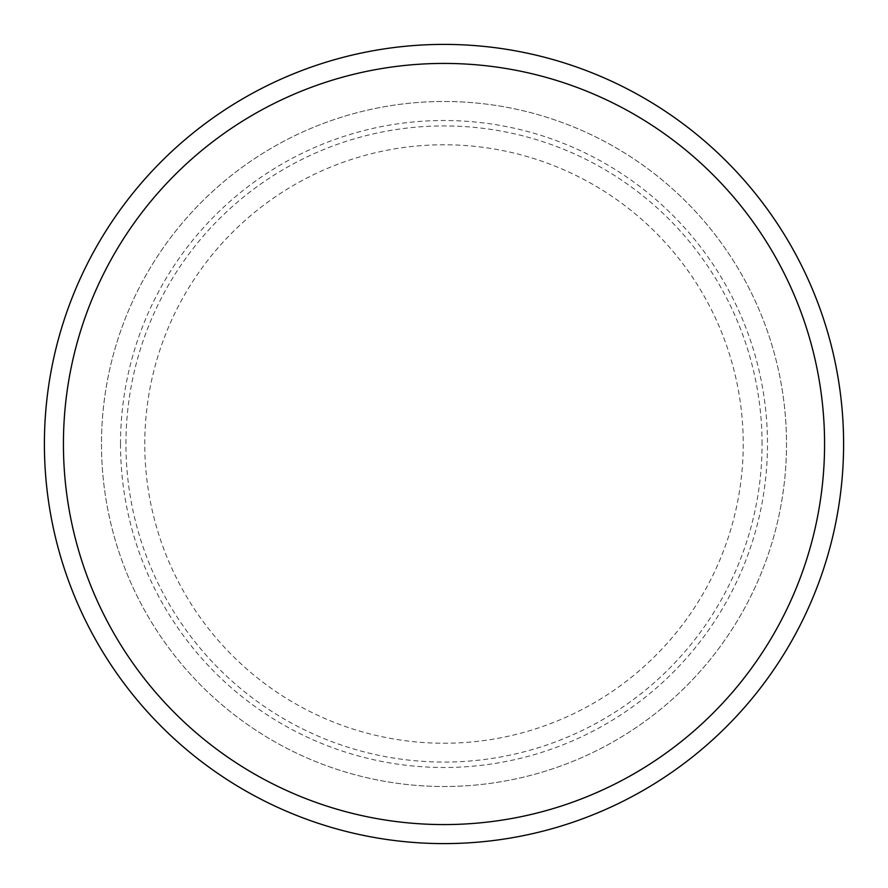 <?xml version="1.0" encoding="UTF-8"?>
<svg xmlns="http://www.w3.org/2000/svg" width="888" height="888" viewBox="0 0 888 888"><rect width="100%" height="100%" fill="white"/><g stroke="black" fill="none" stroke-linecap="round" stroke-linejoin="round"><path stroke-width="0.67" stroke-dasharray="4.44 3.33" d="M120.513 444A323.487 323.487 0 0 0 444 767.487A323.487 323.487 0 0 0 767.487 444A323.487 323.487 0 0 0 444 120.513A323.487 323.487 0 0 0 120.513 444M101.487 444A342.513 342.513 0 0 0 444 786.513A342.513 342.513 0 0 0 786.513 444A342.513 342.513 0 0 0 444 101.487A342.513 342.513 0 0 0 101.487 444A342.513 342.513 0 0 0 444 786.513A342.513 342.513 0 0 0 786.513 444A342.513 342.513 0 0 0 444 101.487A342.513 342.513 0 0 0 101.487 444A342.513 342.513 0 0 0 444 786.513A342.513 342.513 0 0 0 786.513 444A342.513 342.513 0 0 0 444 101.487A342.513 342.513 0 0 0 101.487 444A342.513 342.513 0 0 0 444 786.513A342.513 342.513 0 0 0 786.513 444A342.513 342.513 0 0 0 444 101.487A342.513 342.513 0 0 0 101.487 444A342.513 342.513 0 0 0 444 786.513A342.513 342.513 0 0 0 786.513 444A342.513 342.513 0 0 0 444 101.487A342.513 342.513 0 0 0 101.487 444M843.6 444A399.6 399.6 0 0 0 444 44.4A399.6 399.6 0 0 0 44.4 444A399.6 399.6 0 0 0 444 843.6A399.6 399.6 0 0 0 843.6 444M144.766 444A299.234 299.234 0 0 1 444 144.766A299.234 299.234 0 0 1 743.234 444A299.234 299.234 0 0 1 444 743.234A299.234 299.234 0 0 1 144.766 444M762.071 444A318.071 318.071 0 0 0 444 125.93A318.071 318.071 0 0 0 125.93 444A318.071 318.071 0 0 0 444 762.071A318.071 318.071 0 0 0 762.071 444"/><path stroke-width="1.33" d="M824.575 444A380.575 380.575 0 0 0 444 63.425A380.575 380.575 0 0 0 63.425 444A380.575 380.575 0 0 0 444 824.575A380.575 380.575 0 0 0 824.575 444M44.4 444A399.6 399.6 0 0 1 444 44.4A399.6 399.6 0 0 1 843.6 444A399.6 399.6 0 0 1 444 843.6A399.6 399.6 0 0 1 44.4 444"/></g></svg>
